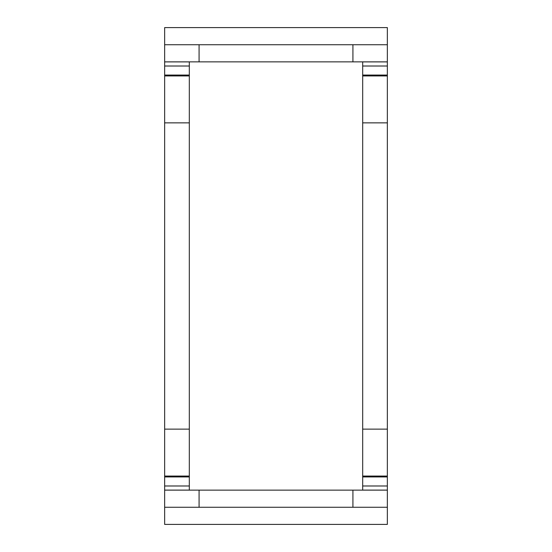 <?xml version="1.0" encoding="UTF-8"?>
<svg xmlns="http://www.w3.org/2000/svg" width="552" height="552" viewBox="0 0 552 552"><rect width="100%" height="100%" fill="white"/><g stroke="black" fill="none" stroke-linecap="round" stroke-linejoin="round"><path stroke-width="0.83" d="M164.648 61.865L164.648 27.6L387.352 27.6L387.352 61.865L164.648 61.865L164.648 122.861L189.315 122.861L189.315 61.9L164.648 61.9M199.079 61.865L199.079 44.733M352.921 61.865L352.921 44.733M164.648 44.733L387.352 44.733M164.648 507.267L164.648 490.135L387.352 490.135L387.352 507.267L164.648 507.267L164.648 524.4L387.352 524.4L387.352 507.267M199.079 507.267L199.079 490.135M352.921 507.267L352.921 490.135M362.685 476.059L362.685 490.1L387.352 490.1L387.352 429.132L362.685 429.132L362.685 476.059L387.352 476.059M387.352 429.132L387.352 61.9L362.685 61.9L362.685 429.132M387.352 122.861L362.685 122.861M164.648 476.059L164.648 490.1L189.315 490.1L189.315 429.132L164.648 429.132L164.648 476.059L189.315 476.059M189.315 429.132L189.315 122.861M164.648 122.861L164.648 429.132M362.685 476.935L387.352 476.935M362.685 485.988L387.352 485.988M362.685 66.012L387.352 66.012M362.685 75.065L387.352 75.065M362.685 75.941L387.352 75.941M189.315 75.941L164.648 75.941M164.648 66.012L189.315 66.012M164.648 75.065L189.315 75.065M164.648 476.935L189.315 476.935M164.648 485.988L189.315 485.988"/></g></svg>
